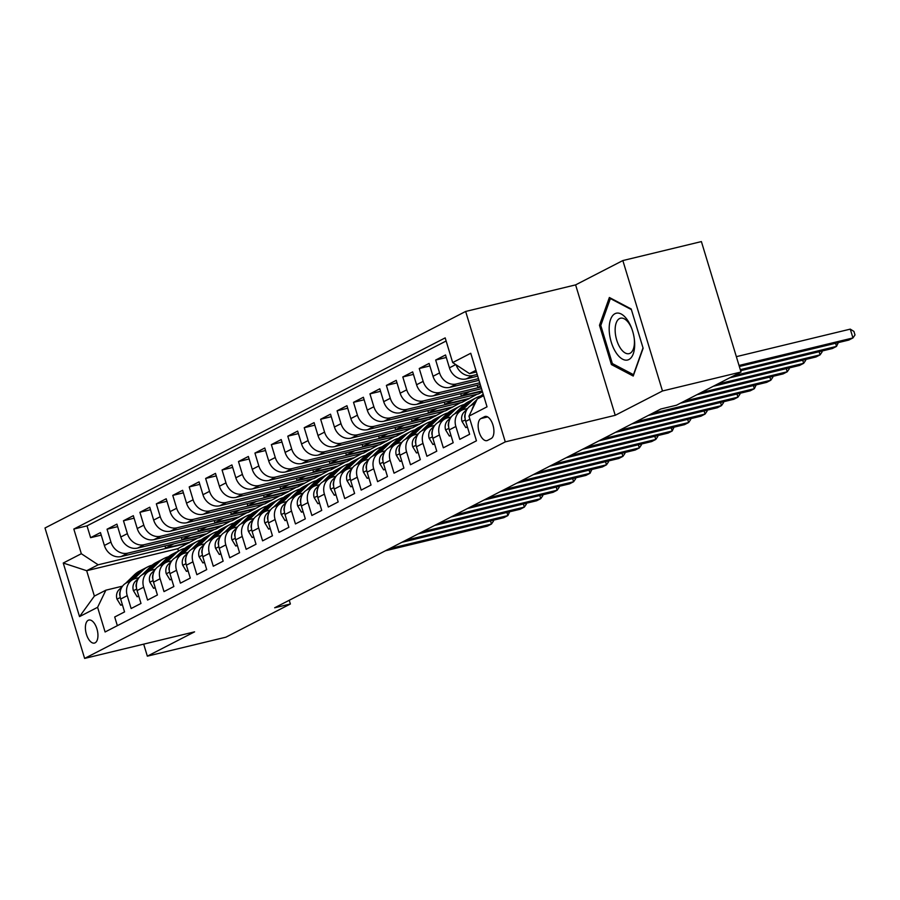 <?xml version="1.0" encoding="UTF-8"?>
<svg xmlns="http://www.w3.org/2000/svg" width="900" height="900" viewBox="0 0 900 900"><rect width="100%" height="100%" fill="white"/><g stroke="black" fill="none" stroke-linecap="round" stroke-linejoin="round"><path stroke-width="1.35" d="M95.096 642.836A11.846 5.782 -103.6 0 0 97.121 629.516A11.846 5.782 -103.6 0 0 88.886 620.044A11.846 5.782 -103.6 0 0 88.234 620.28A11.846 5.782 -103.6 0 0 86.22 633.6A11.846 5.782 -103.6 0 0 94.455 643.084A11.846 5.782 -103.6 0 0 95.096 642.836M465.649 311.456L45 527.996L84.623 658.418L505.282 441.877L465.649 311.456L575.606 284.884L615.229 415.305L662.479 390.983L622.845 260.561L575.606 284.884M622.845 260.561L701.393 241.583L741.015 372.004L662.479 390.983M117.349 625.68L114.705 616.984L124.56 611.91L120.656 599.04L127.226 595.665A14.816 12.836 -117.2 0 1 133.009 579.454A14.816 12.836 -117.2 0 1 135.506 578.52L138.971 577.688M127.226 595.665L131.13 608.524L140.996 603.45L137.081 590.58L143.662 587.205A14.816 12.836 -117.2 0 1 149.445 570.994A14.816 12.836 -117.2 0 1 151.942 570.06L155.407 569.227M143.662 587.205L147.566 600.064L157.421 594.99L153.518 582.131L160.088 578.745A14.816 12.836 -117.2 0 1 165.87 562.534A14.816 12.836 -117.2 0 1 168.368 561.611L171.833 560.767M160.088 578.745L164.002 591.604L173.857 586.53L169.954 573.671L176.524 570.285A14.816 12.836 -117.2 0 1 182.306 554.074A14.816 12.836 -117.2 0 1 184.804 553.151L188.269 552.308M176.524 570.285L180.428 583.155L190.294 578.07L186.379 565.211L192.949 561.825A14.816 12.836 -117.2 0 1 198.743 545.614A14.816 12.836 -117.2 0 1 201.24 544.691L204.705 543.847M192.949 561.825L196.864 574.695L206.719 569.621L202.815 556.751L209.385 553.365A14.816 12.836 -117.2 0 1 215.167 537.154A14.816 12.836 -117.2 0 1 217.665 536.231L221.13 535.387M209.385 553.365L213.289 566.235L223.155 561.161L219.24 548.291L225.821 544.905A14.816 12.836 -117.2 0 1 231.604 528.705A14.816 12.836 -117.2 0 1 234.101 527.771L237.566 526.939M225.821 544.905L229.725 557.775L239.58 552.701L235.676 539.831L242.246 536.445A14.816 12.836 -117.2 0 1 248.029 520.245A14.816 12.836 -117.2 0 1 250.526 519.311L253.991 518.479M242.246 536.445L246.161 549.315L256.016 544.241L252.101 531.371L258.683 527.985A14.816 12.836 -117.2 0 1 264.465 511.785A14.816 12.836 -117.2 0 1 266.963 510.851L270.428 510.019M258.683 527.985L262.586 540.855L272.452 535.781L268.537 522.911L275.108 519.536A14.816 12.836 -117.2 0 1 280.901 503.325A14.816 12.836 -117.2 0 1 283.399 502.391L286.864 501.559M275.108 519.536L279.023 532.395L288.877 527.321L284.974 514.451L291.544 511.076A14.816 12.836 -117.2 0 1 297.326 494.865A14.816 12.836 -117.2 0 1 299.824 493.931L303.289 493.099M291.544 511.076L295.447 523.935L305.314 518.861L301.399 506.002L307.98 502.616A14.816 12.836 -117.2 0 1 313.762 486.405A14.816 12.836 -117.2 0 1 316.26 485.483L319.725 484.639M307.98 502.616L311.884 515.475L321.739 510.401L317.835 497.543L324.405 494.156A14.816 12.836 -117.2 0 1 330.188 477.945A14.816 12.836 -117.2 0 1 332.685 477.022L336.15 476.179M324.405 494.156L328.32 507.026L338.175 501.941L334.26 489.082L340.841 485.696A14.816 12.836 -117.2 0 1 346.624 469.485A14.816 12.836 -117.2 0 1 349.121 468.562L352.586 467.719M340.841 485.696L344.745 498.566L354.611 493.493L350.696 480.623L357.266 477.236A14.816 12.836 -117.2 0 1 363.06 461.025A14.816 12.836 -117.2 0 1 365.558 460.103L369.022 459.259M357.266 477.236L361.181 490.106L371.036 485.032L367.132 472.162L373.702 468.776A14.816 12.836 -117.2 0 1 379.485 452.576A14.816 12.836 -117.2 0 1 381.983 451.642L385.447 450.81M373.702 468.776L377.606 481.646L387.473 476.572L383.558 463.702L390.139 460.316A14.816 12.836 -117.2 0 1 395.921 444.116A14.816 12.836 -117.2 0 1 398.419 443.183L401.884 442.35M390.139 460.316L394.043 473.186L403.897 468.113L399.994 455.243L406.564 451.856A14.816 12.836 -117.2 0 1 412.346 435.656A14.816 12.836 -117.2 0 1 414.844 434.723L418.309 433.89M406.564 451.856L410.479 464.726L420.334 459.652L416.419 446.782L423 443.407A14.816 12.836 -117.2 0 1 428.782 427.196A14.816 12.836 -117.2 0 1 431.28 426.262L434.745 425.43M423 443.407L426.904 456.266L436.77 451.192L432.855 438.322L439.425 434.947A14.816 12.836 -117.2 0 1 445.219 418.736A14.816 12.836 -117.2 0 1 447.716 417.803L451.181 416.97M439.425 434.947L443.34 447.806L453.195 442.733L449.291 429.874L455.861 426.488A14.816 12.836 -117.2 0 1 461.644 410.276A14.816 12.836 -117.2 0 1 464.141 409.354L467.606 408.51M455.861 426.488L459.765 439.346L469.631 434.272L465.716 421.414A14.816 12.836 -117.2 0 1 471.51 405.202L475.155 403.324M477.709 376.132L466.29 378.9A14.816 12.836 -117.2 0 1 449.438 367.83L445.534 354.971L435.668 360.045L446.299 357.48M478.98 380.317L449.865 387.349A14.816 12.836 62.8 0 1 433.012 376.29L429.098 363.42L419.243 368.505L429.863 365.929M480.24 384.502L433.429 395.809A14.816 12.836 62.8 0 1 416.576 384.75L412.673 371.88L402.806 376.954L413.426 374.389M481.511 388.676L416.993 404.269A14.816 12.836 62.8 0 1 400.151 393.21L396.236 380.34L386.381 385.414L397.001 382.849M482.479 391.838L478.474 393.907L400.567 412.729A14.816 12.836 62.8 0 1 383.715 401.67L379.8 388.8L369.945 393.874L380.565 391.309M476.989 394.267L462.049 402.356L384.131 421.189A14.816 12.836 62.8 0 1 367.279 410.13L363.375 397.26L353.52 402.334L364.14 399.769M460.553 402.716L445.613 410.816L367.706 429.649A14.816 12.836 62.8 0 1 350.854 418.579L346.939 405.72L337.084 410.794L347.704 408.229M444.116 411.176L429.176 419.276L351.27 438.109A14.816 12.836 62.8 0 1 334.418 427.039L330.514 414.18L320.647 419.254L331.267 416.689M427.691 419.636L412.751 427.736L334.834 446.569A14.816 12.836 62.8 0 1 317.993 435.499L314.077 422.64L304.223 427.714L314.843 425.149M411.255 428.096L396.315 436.196L318.409 455.029A14.816 12.836 62.8 0 1 301.556 443.959L297.641 431.1L287.786 436.174L298.406 433.609M394.83 436.556L379.89 444.656L301.973 463.478A14.816 12.836 62.8 0 1 285.12 452.419L281.216 439.549L271.361 444.634L281.981 442.058M378.394 445.016L363.454 453.116L285.548 471.938A14.816 12.836 62.8 0 1 268.695 460.879L264.78 448.009L254.925 453.082L265.545 450.517M361.957 453.476L347.017 461.576L269.111 480.397A14.816 12.836 62.8 0 1 252.259 469.339L248.355 456.469L238.489 461.543L249.109 458.978M345.532 461.936L330.593 470.036L252.675 488.858A14.816 12.836 62.8 0 1 235.834 477.799L231.919 464.929L222.064 470.002L232.684 467.438M329.096 470.396L314.156 478.485L236.25 497.317A14.816 12.836 62.8 0 1 219.398 486.259L215.482 473.389L205.627 478.463L216.248 475.897M312.671 478.845L297.731 486.945L219.814 505.777A14.816 12.836 62.8 0 1 202.961 494.719L199.058 481.849L189.203 486.923L199.822 484.358M296.235 487.305L281.295 495.405L203.389 514.238A14.816 12.836 62.8 0 1 186.536 503.168L182.621 490.309L172.766 495.382L183.386 492.817M279.799 495.765L264.859 503.865L186.953 522.697A14.816 12.836 62.8 0 1 170.1 511.627L166.196 498.769L156.33 503.843L166.95 501.277M263.374 504.225L248.434 512.325L170.516 531.158A14.816 12.836 62.8 0 1 153.675 520.087L149.76 507.229L139.905 512.303L150.525 509.738M246.938 512.685L231.998 520.785L154.091 539.606A14.816 12.836 62.8 0 1 137.239 528.548L133.324 515.678L123.469 520.762L134.089 518.186M230.513 521.145L215.572 529.245L137.655 548.066A14.816 12.836 62.8 0 1 120.802 537.007L116.899 524.137L107.044 529.211L117.664 526.646M741.015 372.004L676.519 405.202L660.814 409.005L274.669 607.781L290.374 603.99L289.249 600.278M484.515 416.689L480.904 418.556A11.486 5.603 -103.6 0 0 478.935 431.449A11.486 5.603 -103.6 0 0 486.911 440.64A11.486 5.603 -103.6 0 0 487.541 440.404L491.152 438.548A11.486 5.603 -103.6 0 0 493.121 425.644A11.486 5.603 -103.6 0 0 485.134 416.452A11.486 5.603 -103.6 0 0 484.515 416.689L485.798 416.385M197.64 538.065L177.773 548.696L86.67 570.712L94.376 596.092L105.885 590.175L97.594 607.309L105.097 631.98L476.449 440.809L468.956 416.137L477.236 399.004L483.649 395.707M97.594 607.309L79.526 616.613L63.248 563.029L81.326 553.725L73.823 529.054L445.185 337.882L452.678 362.565L470.756 353.261L487.035 406.834L468.956 416.137M214.076 529.605L205.706 534.319L127.8 553.14A14.816 12.836 -117.2 0 1 110.948 542.081L107.044 529.211M205.706 534.319L199.136 537.705L121.23 556.526L127.8 553.14M222.143 525.859L144.225 544.691A14.816 12.836 -117.2 0 1 127.384 533.621L123.469 520.762M238.567 517.399L160.661 536.231A14.816 12.836 -117.2 0 1 143.809 525.161L139.905 512.303M255.004 508.939L177.097 527.771A14.816 12.836 -117.2 0 1 160.245 516.701L156.33 503.843M271.44 500.479L193.523 519.311A14.816 12.836 -117.2 0 1 176.67 508.252L172.766 495.382M287.865 492.019L209.959 510.851A14.816 12.836 -117.2 0 1 193.106 499.793L189.203 486.923M304.301 483.57L226.384 502.391A14.816 12.836 -117.2 0 1 209.542 491.332L205.627 478.463M320.726 475.11L242.82 493.931A14.816 12.836 -117.2 0 1 225.968 482.873L222.064 470.002M337.162 466.65L259.256 485.471A14.816 12.836 -117.2 0 1 242.404 474.412L238.489 461.543M353.599 458.19L275.681 477.011A14.816 12.836 -117.2 0 1 258.829 465.952L254.925 453.082M370.024 449.73L292.118 468.562A14.816 12.836 -117.2 0 1 275.265 457.493L271.361 444.634M386.46 441.27L308.543 460.103A14.816 12.836 -117.2 0 1 291.701 449.032L287.786 436.174M402.885 432.81L324.979 451.642A14.816 12.836 -117.2 0 1 308.126 440.572L304.223 427.714M419.321 424.35L341.415 443.183A14.816 12.836 -117.2 0 1 324.562 432.124L320.647 419.254M435.757 415.89L357.84 434.723A14.816 12.836 -117.2 0 1 340.988 423.664L337.084 410.794M452.183 407.441L374.276 426.262A14.816 12.836 -117.2 0 1 357.424 415.204L353.52 402.334M468.619 398.981L390.701 417.803A14.816 12.836 -117.2 0 1 373.86 406.744L369.945 393.874M482.276 391.185L407.137 409.343A14.816 12.836 -117.2 0 1 390.285 398.284L386.381 385.414M481.005 387.011L423.574 400.882A14.816 12.836 -117.2 0 1 406.721 389.824L402.806 376.954M479.734 382.826L439.999 392.434A14.816 12.836 -117.2 0 1 423.146 381.364L419.243 368.505M478.463 378.641L456.435 383.974A14.816 12.836 -117.2 0 1 439.582 372.904L435.668 360.045M477.191 374.468L472.86 375.514A14.816 12.836 -117.2 0 1 456.131 364.826M446.13 340.999L87.019 525.87L90.608 537.671L101.228 535.106M121.23 556.526A14.816 12.836 62.8 0 1 104.377 545.467L100.462 532.597L90.608 537.671M471.983 409.882A14.816 12.836 -117.2 0 1 474.435 404.798M105.885 590.175L122.546 586.148M475.942 370.327L469.53 373.624L452.678 362.565M476.438 371.959L469.53 373.624M143.685 644.141L147.341 656.168L225.877 637.189L290.374 603.99M147.341 656.168L194.58 631.845L84.623 658.418M615.229 415.305L505.282 441.877M177.773 548.696L178.481 551.036M189.281 542.779L98.168 564.795L86.67 570.712L63.248 563.029M461.644 410.276L455.074 413.662A14.816 12.836 62.8 0 0 449.291 429.874M480.679 385.92L477.81 387.405L480.904 386.651M477.157 385.245L477.81 387.405M445.219 418.736L438.637 422.123A14.816 12.836 62.8 0 0 432.855 438.322M469.856 391.5L461.385 395.865L482.175 390.836M460.721 393.705L461.385 395.865M428.782 427.196L422.213 430.582A14.816 12.836 62.8 0 0 416.419 446.782M453.42 399.96L444.949 404.314L468.506 398.621M444.296 402.165L444.949 404.314M412.346 435.656L405.776 439.031A14.816 12.836 62.8 0 0 399.994 455.243M436.995 408.42L428.512 412.774L452.081 407.081M427.86 410.625L428.512 412.774M395.921 444.116L389.351 447.491A14.816 12.836 62.8 0 0 383.558 463.702M420.559 416.869L412.088 421.234L435.645 415.541M411.435 419.085L412.088 421.234M379.485 452.576L372.915 455.951A14.816 12.836 62.8 0 0 367.132 472.162M404.123 425.329L395.651 429.694L419.22 424.001M394.999 427.534L395.651 429.694M363.06 461.025L356.479 464.411A14.816 12.836 62.8 0 0 350.696 480.623M387.697 433.789L379.226 438.154L402.784 432.461M378.562 435.994L379.226 438.154M346.624 469.485L340.054 472.871A14.816 12.836 62.8 0 0 334.26 489.082M371.261 442.249L362.79 446.614L386.348 440.921M362.137 444.454L362.79 446.614M330.188 477.945L323.618 481.331A14.816 12.836 62.8 0 0 317.835 497.543M354.836 450.709L346.354 455.074L369.923 449.381M345.701 452.914L346.354 455.074M313.762 486.405L307.192 489.791A14.816 12.836 62.8 0 0 301.399 506.002M338.4 459.169L329.929 463.534L353.486 457.841M329.276 461.374L329.929 463.534M297.326 494.865L290.756 498.251A14.816 12.836 62.8 0 0 284.974 514.451M321.964 467.629L313.493 471.994L337.061 466.29M312.84 469.834L313.493 471.994M280.901 503.325L274.32 506.711A14.816 12.836 62.8 0 0 268.537 522.911M305.539 476.089L297.067 480.442L320.625 474.75M296.404 478.294L297.067 480.442M264.465 511.785L257.895 515.16A14.816 12.836 62.8 0 0 252.101 531.371M289.103 484.549L280.631 488.902L304.189 483.21M279.979 486.754L280.631 488.902M248.029 520.245L241.459 523.62A14.816 12.836 62.8 0 0 235.676 539.831M272.678 492.998L264.195 497.363L287.764 491.67M263.543 495.214L264.195 497.363M231.604 528.705L225.034 532.08A14.816 12.836 62.8 0 0 219.24 548.291M256.241 501.457L247.77 505.822L271.327 500.13M247.118 503.662L247.77 505.822M215.167 537.154L208.597 540.54A14.816 12.836 62.8 0 0 202.815 556.751M239.805 509.918L231.334 514.283L254.903 508.59M230.681 512.123L231.334 514.283M198.743 545.614L192.161 549A14.816 12.836 62.8 0 0 186.379 565.211M223.38 518.377L214.909 522.743L238.466 517.05M214.245 520.582L214.909 522.743M182.306 554.074L175.736 557.46A14.816 12.836 62.8 0 0 169.954 573.671M206.944 526.837L198.472 531.202L222.03 525.51M197.82 529.043L198.472 531.202M165.87 562.534L159.3 565.92A14.816 12.836 62.8 0 0 153.518 582.131M190.519 535.298L182.036 539.663L205.605 533.97M181.384 537.502L182.036 539.663M149.445 570.994L142.875 574.38A14.816 12.836 62.8 0 0 137.081 590.58M174.083 543.757L165.611 548.123L189.169 542.419M164.959 545.962L165.611 548.123M87.019 525.87L73.823 529.054M81.326 553.725L98.168 564.795M133.009 579.454L126.439 582.84A14.816 12.836 62.8 0 0 120.656 599.04M79.526 616.613L94.376 596.092M609.367 297.495L599.479 325.294L611.415 364.567L633.229 376.043L643.129 348.244L631.192 308.97L609.367 297.495M613.373 364.095L611.415 364.567M600.986 324.923L599.479 325.294M739.035 365.468L852.952 337.939L848.846 340.054L739.35 366.514M736.357 356.659L850.275 329.13L852.952 337.939L855 334.946L853.931 331.425L850.275 329.13M628.886 359.527A24.075 11.756 -103.6 0 0 634.399 339.705A24.075 11.756 -103.6 0 0 631.609 328.174A24.075 11.756 -103.6 0 0 614.97 313.706A24.075 11.756 -103.6 0 0 611.246 342.113A24.075 11.756 -103.6 0 0 628.886 359.527M631.879 328.905A18.225 8.899 -103.6 0 0 620.516 318.206A18.225 8.899 -103.6 0 0 619.526 318.577A18.225 8.899 -103.6 0 0 616.41 339.053A18.225 8.899 -103.6 0 0 629.077 353.644A18.225 8.899 -103.6 0 0 630.067 353.272A18.225 8.899 -103.6 0 0 634.298 338.929M643.016 347.895L633.488 374.67L612.349 363.555L600.784 325.496L610.369 298.564L631.384 309.611M611.077 298.395L610.369 298.564M467.348 426.769L465.784 427.579L462.004 421.369A9.81 8.505 -117.2 0 1 464.108 412.099L467.213 409.072M470.767 405.619L476.944 399.611M477.945 398.644L479.475 397.147A28.328 24.547 -117.2 0 1 483.21 394.245M740.306 369.652L836.516 346.399L832.41 348.514L740.621 370.699M483.379 394.819A28.328 24.547 62.8 0 0 482.591 395.55L481.061 397.035M475.639 402.3L473.963 403.931M465.446 413.089A9.81 8.505 62.8 0 0 464.704 417.026L465.098 418.387M838.327 342.596L836.516 346.399L835.571 343.271M465.784 427.579L467.471 427.174M462.521 409.871L471.251 401.377A28.328 24.547 -117.2 0 1 476.404 397.676A28.328 24.547 -117.2 0 1 480.746 396.011M450.911 435.229L449.359 436.039L445.567 429.829A9.81 8.505 -117.2 0 1 447.671 420.548L450.776 417.532M454.331 414.079L463.039 405.608A28.328 24.547 -117.2 0 1 468.191 401.906L471.308 400.298A28.328 24.547 62.8 0 0 466.166 403.999L457.537 412.391M733.815 375.705L820.091 354.859L815.985 356.974L729.709 377.82M459.506 411.379L468.135 402.986A28.328 24.547 -117.2 0 1 473.276 399.285L476.404 397.676M472.309 399.814A28.328 24.547 62.8 0 0 471.308 400.298M449.021 421.549A9.81 8.505 62.8 0 0 448.279 425.486L448.673 426.848M821.891 351.056L822.139 351.866L820.091 354.859L819.135 351.72M449.359 436.039L451.035 435.623M446.096 418.331L454.826 409.838A28.328 24.547 -117.2 0 1 459.968 406.136A28.328 24.547 -117.2 0 1 464.31 404.471M434.486 443.689L432.923 444.488L429.142 438.289A9.81 8.505 -117.2 0 1 431.246 429.007L434.351 425.993M437.895 422.539L446.614 414.067A28.328 24.547 -117.2 0 1 451.755 410.366L454.882 408.757A28.328 24.547 62.8 0 0 449.73 412.459L441.101 420.851M717.39 384.165L803.655 363.319L799.549 365.434L713.284 386.28M443.07 419.839L451.699 411.446A28.328 24.547 -117.2 0 1 456.851 407.745L459.968 406.136M455.873 408.274A28.328 24.547 62.8 0 0 454.882 408.757M432.585 430.009A9.81 8.505 62.8 0 0 431.843 433.946L432.236 435.308M805.455 359.516L805.702 360.326L803.655 363.319L802.699 360.18M432.923 444.488L434.61 444.082M429.66 426.791L438.39 418.298A28.328 24.547 -117.2 0 1 443.543 414.596A28.328 24.547 -117.2 0 1 447.874 412.931M418.05 452.149L416.486 452.947L412.706 446.749A9.81 8.505 -117.2 0 1 414.81 437.468L417.915 434.452M421.47 430.999L430.178 422.527A28.328 24.547 -117.2 0 1 435.319 418.826L438.446 417.218A28.328 24.547 62.8 0 0 433.294 420.919L424.665 429.311M700.954 392.625L787.23 371.779L783.113 373.894L696.847 394.74M426.645 428.299L435.274 419.906A28.328 24.547 -117.2 0 1 440.415 416.205L443.543 414.596M439.447 416.734A28.328 24.547 62.8 0 0 438.446 417.218M416.16 438.469A9.81 8.505 62.8 0 0 415.418 442.406L415.8 443.767M789.03 367.976L789.278 368.786L787.23 371.779L786.274 368.64M416.486 452.947L418.174 452.543M413.224 435.251L421.965 426.757A28.328 24.547 -117.2 0 1 427.106 423.056A28.328 24.547 -117.2 0 1 431.449 421.391M401.625 460.609L400.061 461.407L396.281 455.209A9.81 8.505 -117.2 0 1 398.374 445.928L401.49 442.912M405.034 439.459L413.741 430.988A28.328 24.547 -117.2 0 1 418.894 427.286L422.01 425.678A28.328 24.547 62.8 0 0 416.869 429.379L408.24 437.771M684.529 401.085L770.794 380.239L766.688 382.354L680.423 403.2M410.209 436.759L418.838 428.366A28.328 24.547 -117.2 0 1 423.99 424.654L427.106 423.056M423.011 425.194A28.328 24.547 62.8 0 0 422.01 425.678M399.724 446.929A9.81 8.505 62.8 0 0 398.981 450.866L399.375 452.216M772.594 376.436L772.841 377.235L770.794 380.239L769.837 377.1M400.061 461.407L401.738 461.002M396.799 443.711L405.529 435.218A28.328 24.547 -117.2 0 1 410.681 431.516A28.328 24.547 -117.2 0 1 415.012 429.851M385.189 469.069L383.625 469.868L379.845 463.669A9.81 8.505 -117.2 0 1 381.949 454.387L385.054 451.361M388.609 447.919L397.316 439.447A28.328 24.547 -117.2 0 1 402.457 435.735L405.585 434.137A28.328 24.547 62.8 0 0 400.433 437.839L391.804 446.231M652.387 413.336L754.357 388.699L750.251 390.814L648.281 415.451M393.784 445.219L402.412 436.826A28.328 24.547 -117.2 0 1 407.554 433.114L410.681 431.516M406.586 433.654A28.328 24.547 62.8 0 0 405.585 434.137M383.287 455.389A9.81 8.505 62.8 0 0 382.545 459.315L382.939 460.676M756.169 384.896L754.357 388.699L753.413 385.56M383.625 469.868L385.312 469.463M380.363 452.171L389.093 443.678A28.328 24.547 -117.2 0 1 394.245 439.965A28.328 24.547 -117.2 0 1 398.588 438.3M368.752 477.529L367.2 478.327L363.409 472.129A9.81 8.505 -117.2 0 1 365.512 462.848L368.618 459.821M372.173 456.368L380.88 447.907A28.328 24.547 -117.2 0 1 386.032 444.195L389.149 442.586A28.328 24.547 62.8 0 0 384.007 446.299L375.379 454.691M635.951 421.796L737.933 397.159L733.826 399.274L631.845 423.911M377.348 453.668L385.976 445.286A28.328 24.547 -117.2 0 1 391.118 441.574L394.245 439.965M390.15 442.114A28.328 24.547 62.8 0 0 389.149 442.586M366.863 463.849A9.81 8.505 62.8 0 0 366.12 467.775L366.514 469.136M739.732 393.356L739.98 394.155L737.933 397.159L736.976 394.02M367.2 478.327L368.876 477.923M363.938 460.62L372.668 452.137A28.328 24.547 -117.2 0 1 377.809 448.425A28.328 24.547 -117.2 0 1 382.151 446.76M352.327 485.978L350.764 486.787L346.984 480.577A9.81 8.505 -117.2 0 1 349.088 471.308L352.192 468.281M355.736 464.827L364.455 456.368A28.328 24.547 -117.2 0 1 369.596 452.655L372.724 451.046A28.328 24.547 62.8 0 0 367.571 454.759L358.942 463.151M619.526 430.256L721.496 405.608L717.39 407.723L615.409 432.371M360.911 462.127L369.54 453.746A28.328 24.547 -117.2 0 1 374.692 450.034L377.809 448.425M373.714 450.574A28.328 24.547 62.8 0 0 372.724 451.046M350.426 472.309A9.81 8.505 62.8 0 0 349.684 476.235L350.077 477.596M723.296 401.816L723.544 402.615L721.496 405.608L720.54 402.48M350.764 486.787L352.451 486.382M347.501 469.08L356.231 460.598A28.328 24.547 -117.2 0 1 361.384 456.885A28.328 24.547 -117.2 0 1 365.715 455.22M335.891 494.438L334.327 495.248L330.548 489.037A9.81 8.505 -117.2 0 1 332.651 479.767L335.756 476.741M339.311 473.287L348.019 464.827A28.328 24.547 -117.2 0 1 353.16 461.115L356.287 459.506A28.328 24.547 62.8 0 0 351.146 463.219L342.506 471.6M603.09 438.716L705.071 414.067L700.954 416.183L598.984 440.831M344.486 470.588L353.115 462.195A28.328 24.547 -117.2 0 1 358.256 458.494L361.384 456.885M357.289 459.022A28.328 24.547 62.8 0 0 356.287 459.506M334.001 480.769A9.81 8.505 62.8 0 0 333.259 484.695L333.641 486.056M706.871 410.265L707.119 411.075L705.071 414.067L704.115 410.94M334.327 495.248L336.015 494.843M331.076 477.54L339.806 469.058A28.328 24.547 -117.2 0 1 344.947 465.345A28.328 24.547 -117.2 0 1 349.29 463.68M319.466 502.897L317.902 503.707L314.123 497.498A9.81 8.505 -117.2 0 1 316.215 488.228L319.331 485.201M322.875 481.748L331.582 473.276A28.328 24.547 -117.2 0 1 336.735 469.575L339.851 467.966A28.328 24.547 62.8 0 0 334.71 471.679L326.081 480.06M586.654 447.176L688.635 422.527L684.529 424.642L582.548 449.291M328.05 479.048L336.679 470.655A28.328 24.547 -117.2 0 1 341.831 466.954L344.947 465.345M340.853 467.483A28.328 24.547 62.8 0 0 339.851 467.966M317.565 489.229A9.81 8.505 62.8 0 0 316.822 493.155L317.216 494.516M690.435 418.725L690.683 419.535L688.635 422.527L687.679 419.4M317.902 503.707L319.579 503.303M314.64 486L323.37 477.506A28.328 24.547 -117.2 0 1 328.522 473.805A28.328 24.547 -117.2 0 1 332.854 472.14M303.03 511.358L301.466 512.168L297.686 505.957A9.81 8.505 -117.2 0 1 299.79 496.676L302.895 493.661M306.45 490.207L315.157 481.736A28.328 24.547 -117.2 0 1 320.299 478.035L323.426 476.426A28.328 24.547 62.8 0 0 318.274 480.139L309.645 488.52M570.229 455.636L672.199 430.988L668.092 433.103L566.123 457.751M311.625 487.507L320.254 479.115A28.328 24.547 -117.2 0 1 325.395 475.414L328.522 473.805M324.428 475.942A28.328 24.547 62.8 0 0 323.426 476.426M301.129 497.678A9.81 8.505 62.8 0 0 300.386 501.615L300.78 502.976M674.01 427.185L672.199 430.988L671.254 427.849M301.466 512.168L303.154 511.751M298.204 494.46L306.934 485.966A28.328 24.547 -117.2 0 1 312.086 482.265A28.328 24.547 -117.2 0 1 316.429 480.6M286.594 519.817L285.041 520.616L281.25 514.418A9.81 8.505 -117.2 0 1 283.354 505.136L286.459 502.121M290.014 498.668L298.721 490.196A28.328 24.547 -117.2 0 1 303.874 486.495L306.99 484.886A28.328 24.547 62.8 0 0 301.849 488.588L293.22 496.98M553.793 464.085L655.774 439.447L651.668 441.562L549.686 466.2M295.189 495.968L303.817 487.575A28.328 24.547 -117.2 0 1 308.959 483.874L312.086 482.265M307.991 484.402A28.328 24.547 62.8 0 0 306.99 484.886M284.704 506.137A9.81 8.505 62.8 0 0 283.961 510.075L284.355 511.436M657.574 435.645L657.821 436.455L655.774 439.447L654.817 436.309M285.041 520.616L286.718 520.211M281.779 502.92L290.509 494.426A28.328 24.547 -117.2 0 1 295.65 490.725A28.328 24.547 -117.2 0 1 299.993 489.06M270.169 528.278L268.605 529.076L264.825 522.877A9.81 8.505 -117.2 0 1 266.929 513.596L270.034 510.581M273.577 507.127L282.296 498.656A28.328 24.547 -117.2 0 1 287.438 494.955L290.565 493.346A28.328 24.547 62.8 0 0 285.412 497.048L276.784 505.44M537.368 472.545L639.337 447.907L635.231 450.022L533.25 474.66M278.752 504.428L287.381 496.035A28.328 24.547 -117.2 0 1 292.534 492.334L295.65 490.725M291.555 492.863A28.328 24.547 62.8 0 0 290.565 493.346M268.267 514.597A9.81 8.505 62.8 0 0 267.525 518.535L267.919 519.896M641.137 444.105L641.385 444.915L639.337 447.907L638.381 444.769M268.605 529.076L270.293 528.671M265.343 511.38L274.072 502.886A28.328 24.547 -117.2 0 1 279.225 499.185A28.328 24.547 -117.2 0 1 283.556 497.52M253.732 536.738L252.169 537.536L248.389 531.337A9.81 8.505 -117.2 0 1 250.493 522.056L253.597 519.041M257.153 515.587L265.86 507.116A28.328 24.547 -117.2 0 1 271.001 503.415L274.129 501.806A28.328 24.547 62.8 0 0 268.988 505.507L260.359 513.9M520.931 481.005L622.913 456.368L618.795 458.483L516.825 483.12M262.327 512.887L270.956 504.495A28.328 24.547 -117.2 0 1 276.097 500.782L279.225 499.185M275.13 501.322A28.328 24.547 62.8 0 0 274.129 501.806M251.843 523.058A9.81 8.505 62.8 0 0 251.1 526.995L251.482 528.345M624.712 452.565L624.96 453.375L622.913 456.368L621.956 453.229M252.169 537.536L253.856 537.131M248.917 519.84L257.648 511.346A28.328 24.547 -117.2 0 1 262.789 507.645A28.328 24.547 -117.2 0 1 267.131 505.98M237.308 545.197L235.744 545.996L231.964 539.798A9.81 8.505 -117.2 0 1 234.056 530.516L237.172 527.49M240.716 524.048L249.424 515.576A28.328 24.547 -117.2 0 1 254.576 511.864L257.692 510.266A28.328 24.547 62.8 0 0 252.551 513.967L243.922 522.36M504.495 489.465L606.476 464.827L602.37 466.942L500.389 491.58M245.891 521.347L254.52 512.955A28.328 24.547 -117.2 0 1 259.673 509.243L262.789 507.645M258.694 509.782A28.328 24.547 62.8 0 0 257.692 510.266M235.406 531.517A9.81 8.505 62.8 0 0 234.664 535.455L235.058 536.805M608.276 461.025L608.524 461.824L606.476 464.827L605.52 461.689M235.744 545.996L237.42 545.591M232.481 528.3L241.211 519.806A28.328 24.547 -117.2 0 1 246.364 516.094A28.328 24.547 -117.2 0 1 250.695 514.429M220.871 553.658L219.308 554.456L215.528 548.257A9.81 8.505 -117.2 0 1 217.631 538.976L220.736 535.95M224.291 532.496L232.999 524.036A28.328 24.547 -117.2 0 1 238.14 520.324L241.268 518.726A28.328 24.547 62.8 0 0 236.115 522.428L227.486 530.82M488.07 497.925L590.04 473.287L585.934 475.402L483.964 500.04M229.466 529.796L238.095 521.415A28.328 24.547 -117.2 0 1 243.236 517.702L246.364 516.094M242.269 518.243A28.328 24.547 62.8 0 0 241.268 518.726M218.97 539.977A9.81 8.505 62.8 0 0 218.227 543.904L218.621 545.265M591.851 469.485L590.04 473.287L589.095 470.149M219.308 554.456L220.995 554.051M216.045 536.749L224.775 528.266A28.328 24.547 -117.2 0 1 229.928 524.554A28.328 24.547 -117.2 0 1 234.27 522.889M204.435 562.106L202.882 562.916L199.091 556.706A9.81 8.505 -117.2 0 1 201.195 547.436L204.3 544.41M207.855 540.956L216.562 532.496A28.328 24.547 -117.2 0 1 221.715 528.784L224.831 527.175A28.328 24.547 62.8 0 0 219.69 530.887L211.061 539.28M471.634 506.385L573.615 481.748L569.509 483.851L467.527 508.5M213.03 538.256L221.659 529.875A28.328 24.547 -117.2 0 1 226.8 526.163L229.928 524.554M225.833 526.702A28.328 24.547 62.8 0 0 224.831 527.175M202.545 548.438A9.81 8.505 62.8 0 0 201.803 552.364L202.196 553.725M575.415 477.945L575.663 478.744L573.615 481.748L572.659 478.609M202.882 562.916L204.559 562.511M199.62 545.209L208.35 536.726A28.328 24.547 -117.2 0 1 213.491 533.014A28.328 24.547 -117.2 0 1 217.834 531.349M188.01 570.566L186.446 571.376L182.666 565.166A9.81 8.505 -117.2 0 1 184.77 555.896L187.875 552.87M191.419 549.416L200.138 540.956A28.328 24.547 -117.2 0 1 205.279 537.244L208.406 535.635A28.328 24.547 62.8 0 0 203.254 539.347L194.625 547.729M455.209 514.845L557.179 490.196L553.072 492.311L451.091 516.96M196.594 546.716L205.222 538.335A28.328 24.547 -117.2 0 1 210.375 534.623L213.491 533.014M209.396 535.151A28.328 24.547 62.8 0 0 208.406 535.635M186.109 556.898A9.81 8.505 62.8 0 0 185.366 560.824L185.76 562.185M558.979 486.394L559.226 487.204L557.179 490.196L556.222 487.069M186.446 571.376L188.134 570.971M183.184 553.669L191.914 545.186A28.328 24.547 -117.2 0 1 197.066 541.474A28.328 24.547 -117.2 0 1 201.398 539.809M171.574 579.026L170.01 579.836L166.23 573.626A9.81 8.505 -117.2 0 1 168.334 564.356L171.439 561.33M174.994 557.876L183.701 549.405A28.328 24.547 -117.2 0 1 188.843 545.704L191.97 544.095A28.328 24.547 62.8 0 0 186.829 547.808L178.2 556.189M438.772 523.305L540.754 498.656L536.636 500.771L434.666 525.42M180.169 555.176L188.797 546.784A28.328 24.547 -117.2 0 1 193.939 543.082L197.066 541.474M192.971 543.611A28.328 24.547 62.8 0 0 191.97 544.095M169.684 565.358A9.81 8.505 62.8 0 0 168.941 569.284L169.324 570.645M542.554 494.854L542.801 495.664L540.754 498.656L539.798 495.529M170.01 579.836L171.697 579.431M166.759 562.129L175.489 553.635A28.328 24.547 -117.2 0 1 180.63 549.934A28.328 24.547 -117.2 0 1 184.972 548.269M155.149 587.486L153.585 588.296L149.805 582.086A9.81 8.505 -117.2 0 1 151.898 572.805L155.014 569.79M158.558 566.336L167.265 557.865A28.328 24.547 -117.2 0 1 172.417 554.164L175.534 552.555A28.328 24.547 62.8 0 0 170.393 556.267L161.764 564.649M422.336 531.765L524.317 507.116L520.211 509.231L418.23 533.88M163.732 563.636L172.361 555.244A28.328 24.547 -117.2 0 1 177.514 551.543L180.63 549.934M176.535 552.071A28.328 24.547 62.8 0 0 175.534 552.555M153.248 573.806A9.81 8.505 62.8 0 0 152.505 577.744L152.899 579.105M526.118 503.314L526.365 504.124L524.317 507.116L523.361 503.978M153.585 588.296L155.261 587.88M150.322 570.589L159.053 562.095A28.328 24.547 -117.2 0 1 164.205 558.394A28.328 24.547 -117.2 0 1 168.536 556.729M138.713 595.946L137.149 596.756L133.369 590.546A9.81 8.505 -117.2 0 1 135.472 581.265L138.578 578.25M142.132 574.796L150.84 566.325A28.328 24.547 -117.2 0 1 155.981 562.624L159.109 561.015A28.328 24.547 62.8 0 0 153.956 564.716L145.328 573.109M405.911 540.225L507.881 515.576L503.775 517.691L401.805 542.329M147.308 572.096L155.936 563.704A28.328 24.547 -117.2 0 1 161.078 560.002L164.205 558.394M160.11 560.531A28.328 24.547 62.8 0 0 159.109 561.015M136.811 582.266A9.81 8.505 62.8 0 0 136.069 586.204L136.463 587.565M509.692 511.774L507.881 515.576L506.936 512.438M137.149 596.756L138.836 596.34M133.886 579.049L142.627 570.555A28.328 24.547 -117.2 0 1 147.769 566.854A28.328 24.547 -117.2 0 1 152.111 565.189M122.276 604.406L120.724 605.205L116.933 599.006A9.81 8.505 -117.2 0 1 119.036 589.725L122.141 586.71M125.696 583.256L134.404 574.785A28.328 24.547 -117.2 0 1 139.556 571.084L142.672 569.475A28.328 24.547 62.8 0 0 137.531 573.176L128.903 581.569M389.475 548.674L491.456 524.036L487.35 526.151L385.369 550.789M130.871 580.556L139.5 572.164A28.328 24.547 -117.2 0 1 144.641 568.462L147.769 566.854M143.674 568.991A28.328 24.547 62.8 0 0 142.672 569.475M120.386 590.726A9.81 8.505 62.8 0 0 119.644 594.664L120.038 596.025M493.256 520.234L493.504 521.044L491.456 524.036L490.5 520.898M120.724 605.205L122.4 604.8M137.655 548.066L144.225 544.691M154.091 539.606L160.661 536.231M170.516 531.158L177.097 527.771M186.953 522.697L193.523 519.311M203.389 514.238L209.959 510.851M219.814 505.777L226.384 502.391M236.25 497.317L242.82 493.931M252.675 488.858L259.256 485.471M269.111 480.397L275.681 477.011M285.548 471.938L292.118 468.562M301.973 463.478L308.543 460.103M318.409 455.029L324.979 451.642M334.834 446.569L341.415 443.183M351.27 438.109L357.84 434.723M367.706 429.649L374.276 426.262M384.131 421.189L390.701 417.803M400.567 412.729L407.137 409.343M416.993 404.269L423.574 400.882M433.429 395.809L439.999 392.434M449.865 387.349L456.435 383.974M466.29 378.9L472.86 375.514M449.438 367.83L455.76 364.579M104.377 545.467L110.948 542.081M120.802 537.007L127.384 533.621M137.239 528.548L143.809 525.161M153.675 520.087L160.245 516.701M170.1 511.627L176.67 508.252M186.536 503.168L193.106 499.793M202.961 494.719L209.542 491.332M219.398 486.259L225.968 482.873M235.834 477.799L242.404 474.412M252.259 469.339L258.829 465.952M268.695 460.879L275.265 457.493M285.12 452.419L291.701 449.032M301.556 443.959L308.126 440.572M317.993 435.499L324.562 432.124M334.418 427.039L340.988 423.664M350.854 418.579L357.424 415.204M367.279 410.13L373.86 406.744M383.715 401.67L390.285 398.284M400.151 393.21L406.721 389.824M416.576 384.75L423.146 381.364M433.012 376.29L439.582 372.904M465.716 421.414L469.901 419.254M487.654 416.925L480.904 418.556M462.094 421.526L465.334 419.861M479.475 397.147L482.591 395.55M464.108 412.099L466.144 411.041M445.669 429.986L448.897 428.321M468.135 402.986L471.251 401.377M463.039 405.608L466.166 403.999M447.671 420.548L449.719 419.501M429.233 438.446L432.461 436.781M451.699 411.446L454.826 409.838M446.614 414.067L449.73 412.459M431.246 429.007L433.282 427.961M412.796 446.906L416.036 445.241M435.274 419.906L438.39 418.298M430.178 422.527L433.294 420.919M414.81 437.468L416.846 436.421M396.371 455.366L399.6 453.701M418.838 428.366L421.965 426.757M413.741 430.988L416.869 429.379M398.374 445.928L400.421 444.881M379.935 463.815L383.175 462.161M402.412 436.826L405.529 435.218M397.316 439.447L400.433 437.839M381.949 454.387L383.985 453.341M363.51 472.275L366.739 470.61M385.976 445.286L389.093 443.678M380.88 447.907L384.007 446.299M365.512 462.848L367.56 461.801M347.074 480.735L350.303 479.07M369.54 453.746L372.668 452.137M364.455 456.368L367.571 454.759M349.088 471.308L351.124 470.25M330.637 489.195L333.877 487.53M353.115 462.195L356.231 460.598M348.019 464.827L351.146 463.219M332.651 479.767L334.688 478.71M314.213 497.655L317.441 495.99M336.679 470.655L339.806 469.058M331.582 473.276L334.71 471.679M316.215 488.228L318.262 487.17M297.776 506.115L301.016 504.45M320.254 479.115L323.37 477.506M315.157 481.736L318.274 480.139M299.79 496.676L301.826 495.63M281.351 514.575L284.58 512.91M303.817 487.575L306.934 485.966M298.721 490.196L301.849 488.588M283.354 505.136L285.401 504.09M264.915 523.035L268.144 521.37M287.381 496.035L290.509 494.426M282.296 498.656L285.412 497.048M266.929 513.596L268.965 512.55M248.479 531.495L251.719 529.83M270.956 504.495L274.072 502.886M265.86 507.116L268.988 505.507M250.493 522.056L252.529 521.01M232.054 539.944L235.282 538.29M254.52 512.955L257.648 511.346M249.424 515.576L252.551 513.967M234.056 530.516L236.104 529.47M215.618 548.404L218.857 546.739M238.095 521.415L241.211 519.806M232.999 524.036L236.115 522.428M217.631 538.976L219.667 537.93M199.192 556.864L202.421 555.199M221.659 529.875L224.775 528.266M216.562 532.496L219.69 530.887M201.195 547.436L203.243 546.379M182.756 565.324L185.985 563.659M205.222 538.335L208.35 536.726M200.138 540.956L203.254 539.347M184.77 555.896L186.806 554.839M166.32 573.784L169.56 572.119M188.797 546.784L191.914 545.186M183.701 549.405L186.829 547.808M168.334 564.356L170.37 563.299M149.895 582.244L153.124 580.579M172.361 555.244L175.489 553.635M167.265 557.865L170.393 556.267M151.898 572.805L153.945 571.759M133.459 590.704L136.699 589.039M155.936 563.704L159.053 562.095M150.84 566.325L153.956 564.716M135.472 581.265L137.509 580.219M117.034 599.164L120.263 597.499M139.5 572.164L142.627 570.555M134.404 574.785L137.531 573.176M119.036 589.725L121.084 588.679"/></g></svg>
